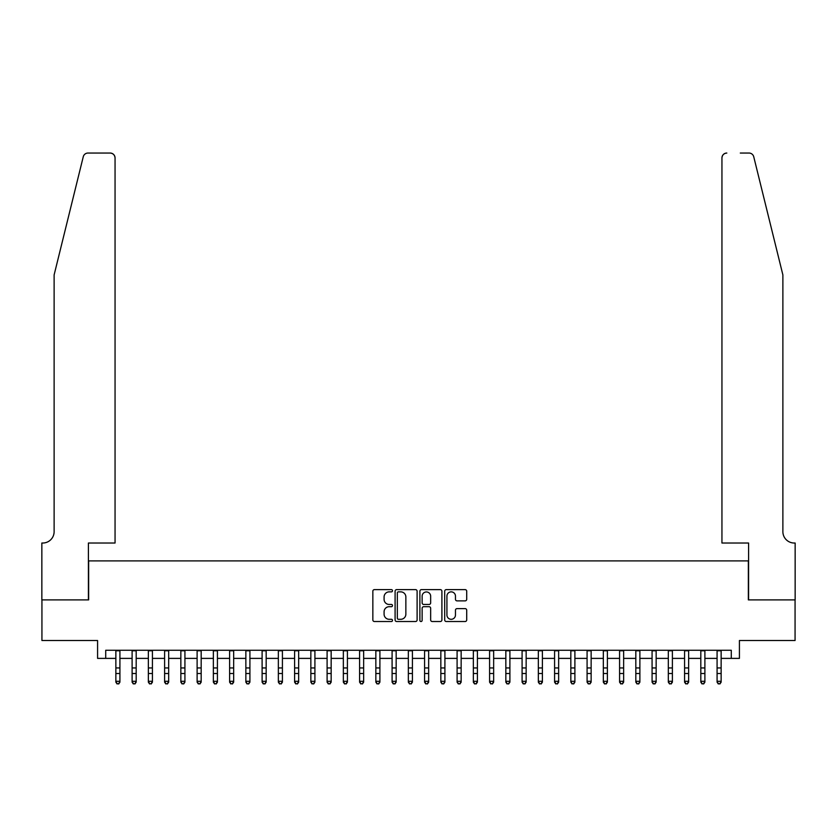 <?xml version="1.0" encoding="UTF-8"?>
<svg xmlns="http://www.w3.org/2000/svg" width="837" height="837" viewBox="0 0 837 837"><rect width="100%" height="100%" fill="white"/><g stroke="black" fill="none" stroke-linecap="round" stroke-linejoin="round"><path stroke-width="1.26" d="M392.501 590.744A1.119 1.119 0 0 0 391.381 589.625L374.442 589.625A1.59 1.59 0 0 0 372.842 591.225L372.842 619.935A1.59 1.59 0 0 0 374.442 621.525L391.381 621.525A1.119 1.119 0 0 0 392.501 620.416A1.119 1.119 0 0 0 391.381 619.296L389.195 619.296A5.106 5.106 0 0 1 384.089 614.191L384.089 611.795A5.106 5.106 0 0 1 389.195 606.699L391.381 606.699A1.119 1.119 0 0 0 392.501 605.58A1.119 1.119 0 0 0 391.381 604.46L389.195 604.46A5.106 5.106 0 0 1 384.089 599.355L384.089 596.969A5.106 5.106 0 0 1 389.195 591.864L391.381 591.864A1.119 1.119 0 0 0 392.501 590.744M465.11 600.872A1.59 1.59 0 0 0 466.711 599.282L466.711 591.225A1.59 1.59 0 0 0 465.11 589.625L446.288 589.625A1.59 1.59 0 0 0 444.698 591.225L444.698 619.935A1.59 1.59 0 0 0 446.288 621.525L465.11 621.525A1.59 1.59 0 0 0 466.711 619.935L466.711 610.204A1.59 1.59 0 0 0 465.11 608.614L457.054 608.614A1.59 1.59 0 0 0 455.464 610.204L455.464 615.028A4.269 4.269 0 0 1 451.195 619.296A4.269 4.269 0 0 1 446.927 615.028L446.927 596.132A4.269 4.269 0 0 1 451.195 591.864A4.269 4.269 0 0 1 455.464 596.132L455.464 599.282A1.59 1.59 0 0 0 457.054 600.872L465.11 600.872M105.713 658.384L105.713 650.265L731.287 650.265L731.287 658.384L739.416 658.384L739.416 640.514L795.066 640.514L795.066 599.888L748.351 599.888L748.351 560.895L88.649 560.895L88.649 599.888L41.934 599.888L41.934 640.514L97.584 640.514L97.584 658.384L115.862 658.384M417.108 591.225A1.59 1.59 0 0 0 415.508 589.625L396.686 589.625A1.59 1.59 0 0 0 395.095 591.225L395.095 619.935A1.59 1.59 0 0 0 396.686 621.525L415.508 621.525A1.59 1.59 0 0 0 417.108 619.935L417.108 591.225M421.492 589.625L440.314 589.625A1.59 1.59 0 0 1 441.905 591.225L441.905 619.935A1.59 1.59 0 0 1 440.314 621.525L432.258 621.525A1.59 1.59 0 0 1 430.657 619.935L430.657 608.29A1.59 1.59 0 0 0 429.067 606.699L423.721 606.699A1.59 1.59 0 0 0 422.13 608.29L422.13 620.416A1.119 1.119 0 0 1 421.011 621.525A1.119 1.119 0 0 1 419.892 620.416L419.892 591.225A1.59 1.59 0 0 1 421.492 589.625M119.921 658.384L132.11 658.384M136.18 658.384L148.358 658.384M152.428 658.384L164.607 658.384M168.676 658.384L180.855 658.384M184.925 658.384L197.113 658.384M201.173 658.384L213.362 658.384M217.421 658.384L229.61 658.384M233.669 658.384L245.858 658.384M249.918 658.384L262.107 658.384M266.166 658.384L278.355 658.384M282.414 658.384L294.603 658.384M298.663 658.384L310.851 658.384M314.911 658.384L327.1 658.384M331.159 658.384L343.348 658.384M347.407 658.384L359.596 658.384M363.656 658.384L375.844 658.384M379.904 658.384L392.093 658.384M396.163 658.384L408.341 658.384M412.411 658.384L424.589 658.384M428.659 658.384L440.837 658.384M444.907 658.384L457.096 658.384M461.156 658.384L473.344 658.384M477.404 658.384L489.593 658.384M493.652 658.384L505.841 658.384M509.9 658.384L522.089 658.384M526.149 658.384L538.337 658.384M542.397 658.384L554.586 658.384M558.645 658.384L570.834 658.384M574.893 658.384L587.082 658.384M591.142 658.384L603.331 658.384M607.39 658.384L619.579 658.384M623.638 658.384L635.827 658.384M639.886 658.384L652.075 658.384M656.145 658.384L668.324 658.384M672.393 658.384L684.572 658.384M688.642 658.384L700.82 658.384M704.89 658.384L717.079 658.384M721.138 658.384L731.287 658.384M398.443 591.864A1.119 1.119 0 0 0 397.324 592.983L397.324 618.177A1.119 1.119 0 0 0 398.443 619.296L400.756 619.296A5.106 5.106 0 0 0 405.861 614.191L405.861 596.969A5.106 5.106 0 0 0 400.756 591.864L398.443 591.864M430.657 596.206A4.269 4.269 0 0 0 426.399 591.947A4.269 4.269 0 0 0 422.13 596.206L422.13 602.87A1.59 1.59 0 0 0 423.721 604.46L429.067 604.46A1.59 1.59 0 0 0 430.657 602.87L430.657 596.206M119.921 650.265L119.921 682.165L118.708 683.955L117.086 683.588L118.708 683.955M115.862 650.265L115.862 681.266L119.921 681.266L118.708 683.588M117.086 683.955L115.862 682.165L115.862 681.266L117.086 683.588M83.261 156.749C84.506 154.081 84.506 154.081 83.261 156.749L54.123 274.913L54.123 531.641A11.373 11.373 0 0 1 42.739 543.025L41.85 543.025L41.85 599.888L88.408 599.888L88.408 543.025L115.056 543.025L115.056 157.921A4.876 4.876 0 0 0 110.181 153.045L88 153.045A4.876 4.876 0 0 0 83.261 156.749M96.694 153.045L110.181 153.045C113.121 153.359 114.742 154.981 115.056 157.921L115.056 543.025M54.123 531.641A11.373 11.373 0 0 1 42.739 543.025M773.943 238.681L753.739 156.749C752.494 154.081 752.494 154.081 753.739 156.749C752.494 154.081 752.494 154.081 753.739 156.749L782.877 274.913L782.877 531.641A11.373 11.373 0 0 0 794.261 543.025L795.15 543.025L795.15 599.888L748.592 599.888L748.592 543.025L721.944 543.025L721.944 157.921L721.944 543.025M740.306 153.045L749 153.045A4.876 4.876 0 0 1 753.739 156.749M726.819 153.045A4.876 4.876 0 0 0 721.944 157.921C722.258 154.981 723.879 153.359 726.819 153.045M782.877 531.641A11.373 11.373 0 0 0 794.261 543.025M136.18 650.265L136.18 682.165L134.956 683.955L133.334 683.588L134.956 683.955M132.11 650.265L132.11 681.266L136.18 681.266L134.956 683.588M133.334 683.955L132.11 682.165L132.11 681.266L133.334 683.588M152.428 650.265L152.428 682.165L151.204 683.955L149.582 683.588L151.204 683.955M148.358 650.265L148.358 681.266L152.428 681.266L151.204 683.588M149.582 683.955L148.358 682.165L148.358 681.266L149.582 683.588M168.676 650.265L168.676 682.165L167.452 683.955L165.831 683.588L167.452 683.955M164.607 650.265L164.607 681.266L168.676 681.266L167.452 683.588M165.831 683.955L164.607 682.165L164.607 681.266L165.831 683.588M184.925 650.265L184.925 682.165L183.701 683.955L182.079 683.588L183.701 683.955M180.855 650.265L180.855 681.266L184.925 681.266L183.701 683.588M182.079 683.955L180.855 682.165L180.855 681.266L182.079 683.588M201.173 650.265L201.173 682.165L199.949 683.955L198.327 683.588L199.949 683.955M197.113 650.265L197.113 681.266L201.173 681.266L199.949 683.588M198.327 683.955L197.113 682.165L197.113 681.266L198.327 683.588M217.421 650.265L217.421 682.165L216.197 683.955L214.575 683.588L216.197 683.955M213.362 650.265L213.362 681.266L217.421 681.266L216.197 683.588M214.575 683.955L213.362 682.165L213.362 681.266L214.575 683.588M233.669 650.265L233.669 682.165L232.445 683.955L230.824 683.588L232.445 683.955M229.61 650.265L229.61 681.266L233.669 681.266L232.445 683.588M230.824 683.955L229.61 682.165L229.61 681.266L230.824 683.588M249.918 650.265L249.918 682.165L248.694 683.955L247.072 683.588L248.694 683.955M245.858 650.265L245.858 681.266L249.918 681.266L248.694 683.588M247.072 683.955L245.858 682.165L245.858 681.266L247.072 683.588M266.166 650.265L266.166 682.165L264.952 683.955L263.32 683.588L264.952 683.955M262.107 650.265L262.107 681.266L266.166 681.266L264.952 683.588M263.32 683.955L262.107 682.165L262.107 681.266L263.32 683.588M282.414 650.265L282.414 682.165L281.201 683.955L279.568 683.588L281.201 683.955M278.355 650.265L278.355 681.266L282.414 681.266L281.201 683.588M279.568 683.955L278.355 682.165L278.355 681.266L279.568 683.588M298.663 650.265L298.663 682.165L297.449 683.955L295.817 683.588L297.449 683.955M294.603 650.265L294.603 681.266L298.663 681.266L297.449 683.588M295.817 683.955L294.603 682.165L294.603 681.266L295.817 683.588M314.911 650.265L314.911 682.165L313.697 683.955L312.065 683.588L313.697 683.955M310.851 650.265L310.851 681.266L314.911 681.266L313.697 683.588M312.065 683.955L310.851 682.165L310.851 681.266L312.065 683.588M331.159 650.265L331.159 682.165L329.945 683.955L328.324 683.588L329.945 683.955M327.1 650.265L327.1 681.266L331.159 681.266L329.945 683.588M328.324 683.955L327.1 682.165L327.1 681.266L328.324 683.588M347.407 650.265L347.407 682.165L346.194 683.955L344.572 683.588L346.194 683.955M343.348 650.265L343.348 681.266L347.407 681.266L346.194 683.588M344.572 683.955L343.348 682.165L343.348 681.266L344.572 683.588M363.656 650.265L363.656 682.165L362.442 683.955L360.82 683.588L362.442 683.955M359.596 650.265L359.596 681.266L363.656 681.266L362.442 683.588M360.82 683.955L359.596 682.165L359.596 681.266L360.82 683.588M379.904 650.265L379.904 682.165L378.69 683.955L377.068 683.588L378.69 683.955M375.844 650.265L375.844 681.266L379.904 681.266L378.69 683.588M377.068 683.955L375.844 682.165L375.844 681.266L377.068 683.588M396.163 650.265L396.163 682.165L394.938 683.955L393.317 683.588L394.938 683.955M392.093 650.265L392.093 681.266L396.163 681.266L394.938 683.588M393.317 683.955L392.093 682.165L392.093 681.266L393.317 683.588M412.411 650.265L412.411 682.165L411.187 683.955L409.565 683.588L411.187 683.955M408.341 650.265L408.341 681.266L412.411 681.266L411.187 683.588M409.565 683.955L408.341 682.165L408.341 681.266L409.565 683.588M428.659 650.265L428.659 682.165L427.435 683.955L425.813 683.588L427.435 683.955M424.589 650.265L424.589 681.266L428.659 681.266L427.435 683.588M425.813 683.955L424.589 682.165L424.589 681.266L425.813 683.588M444.907 650.265L444.907 682.165L443.683 683.955L442.062 683.588L443.683 683.955M440.837 650.265L440.837 681.266L444.907 681.266L443.683 683.588M442.062 683.955L440.837 682.165L440.837 681.266L442.062 683.588M461.156 650.265L461.156 682.165L459.931 683.955L458.31 683.588L459.931 683.955M457.096 650.265L457.096 681.266L461.156 681.266L459.931 683.588M458.31 683.955L457.096 682.165L457.096 681.266L458.31 683.588M477.404 650.265L477.404 682.165L476.18 683.955L474.558 683.588L476.18 683.955M473.344 650.265L473.344 681.266L477.404 681.266L476.18 683.588M474.558 683.955L473.344 682.165L473.344 681.266L474.558 683.588M493.652 650.265L493.652 682.165L492.428 683.955L490.806 683.588L492.428 683.955M489.593 650.265L489.593 681.266L493.652 681.266L492.428 683.588M490.806 683.955L489.593 682.165L489.593 681.266L490.806 683.588M509.9 650.265L509.9 682.165L508.676 683.955L507.055 683.588L508.676 683.955M505.841 650.265L505.841 681.266L509.9 681.266L508.676 683.588M507.055 683.955L505.841 682.165L505.841 681.266L507.055 683.588M526.149 650.265L526.149 682.165L524.935 683.955L523.303 683.588L524.935 683.955M522.089 650.265L522.089 681.266L526.149 681.266L524.935 683.588M523.303 683.955L522.089 682.165L522.089 681.266L523.303 683.588M542.397 650.265L542.397 682.165L541.183 683.955L539.551 683.588L541.183 683.955M538.337 650.265L538.337 681.266L542.397 681.266L541.183 683.588M539.551 683.955L538.337 682.165L538.337 681.266L539.551 683.588M558.645 650.265L558.645 682.165L557.432 683.955L555.799 683.588L557.432 683.955M554.586 650.265L554.586 681.266L558.645 681.266L557.432 683.588M555.799 683.955L554.586 682.165L554.586 681.266L555.799 683.588M574.893 650.265L574.893 682.165L573.68 683.955L572.048 683.588L573.68 683.955M570.834 650.265L570.834 681.266L574.893 681.266L573.68 683.588M572.048 683.955L570.834 682.165L570.834 681.266L572.048 683.588M591.142 650.265L591.142 682.165L589.928 683.955L588.306 683.588L589.928 683.955M587.082 650.265L587.082 681.266L591.142 681.266L589.928 683.588M588.306 683.955L587.082 682.165L587.082 681.266L588.306 683.588M607.39 650.265L607.39 682.165L606.176 683.955L604.555 683.588L606.176 683.955M603.331 650.265L603.331 681.266L607.39 681.266L606.176 683.588M604.555 683.955L603.331 682.165L603.331 681.266L604.555 683.588M623.638 650.265L623.638 682.165L622.425 683.955L620.803 683.588L622.425 683.955M619.579 650.265L619.579 681.266L623.638 681.266L622.425 683.588M620.803 683.955L619.579 682.165L619.579 681.266L620.803 683.588M639.886 650.265L639.886 682.165L638.673 683.955L637.051 683.588L638.673 683.955M635.827 650.265L635.827 681.266L639.886 681.266L638.673 683.588M637.051 683.955L635.827 682.165L635.827 681.266L637.051 683.588M656.145 650.265L656.145 682.165L654.921 683.955L653.299 683.588L654.921 683.955M652.075 650.265L652.075 681.266L656.145 681.266L654.921 683.588M653.299 683.955L652.075 682.165L652.075 681.266L653.299 683.588M672.393 650.265L672.393 682.165L671.169 683.955L669.548 683.588L671.169 683.955M668.324 650.265L668.324 681.266L672.393 681.266L671.169 683.588M669.548 683.955L668.324 682.165L668.324 681.266L669.548 683.588M688.642 650.265L688.642 682.165L687.418 683.955L685.796 683.588L687.418 683.955M684.572 650.265L684.572 681.266L688.642 681.266L687.418 683.588M685.796 683.955L684.572 682.165L684.572 681.266L685.796 683.588M704.89 650.265L704.89 682.165L703.666 683.955L702.044 683.588L703.666 683.955M700.82 650.265L700.82 681.266L704.89 681.266L703.666 683.588M702.044 683.955L700.82 682.165L700.82 681.266L702.044 683.588M721.138 650.265L721.138 682.165L719.914 683.955L718.292 683.588L719.914 683.955M717.079 650.265L717.079 681.266L721.138 681.266L719.914 683.588M718.292 683.955L717.079 682.165L717.079 681.266L718.292 683.588M119.921 667.947L115.862 667.947M119.921 673.513L115.862 673.513M119.921 650.788L115.862 650.788M136.18 667.947L132.11 667.947M136.18 673.513L132.11 673.513M136.18 650.788L132.11 650.788M152.428 667.947L148.358 667.947M152.428 673.513L148.358 673.513M152.428 650.788L148.358 650.788M168.676 667.947L164.607 667.947M168.676 673.513L164.607 673.513M168.676 650.788L164.607 650.788M184.925 667.947L180.855 667.947M184.925 673.513L180.855 673.513M184.925 650.788L180.855 650.788M201.173 667.947L197.113 667.947M201.173 673.513L197.113 673.513M201.173 650.788L197.113 650.788M217.421 667.947L213.362 667.947M217.421 673.513L213.362 673.513M217.421 650.788L213.362 650.788M233.669 667.947L229.61 667.947M233.669 673.513L229.61 673.513M233.669 650.788L229.61 650.788M249.918 667.947L245.858 667.947M249.918 673.513L245.858 673.513M249.918 650.788L245.858 650.788M266.166 667.947L262.107 667.947M266.166 673.513L262.107 673.513M266.166 650.788L262.107 650.788M282.414 667.947L278.355 667.947M282.414 673.513L278.355 673.513M282.414 650.788L278.355 650.788M298.663 667.947L294.603 667.947M298.663 673.513L294.603 673.513M298.663 650.788L294.603 650.788M314.911 667.947L310.851 667.947M314.911 673.513L310.851 673.513M314.911 650.788L310.851 650.788M331.159 667.947L327.1 667.947M331.159 673.513L327.1 673.513M331.159 650.788L327.1 650.788M347.407 667.947L343.348 667.947M347.407 673.513L343.348 673.513M347.407 650.788L343.348 650.788M363.656 667.947L359.596 667.947M363.656 673.513L359.596 673.513M363.656 650.788L359.596 650.788M379.904 667.947L375.844 667.947M379.904 673.513L375.844 673.513M379.904 650.788L375.844 650.788M396.163 667.947L392.093 667.947M396.163 673.513L392.093 673.513M396.163 650.788L392.093 650.788M412.411 667.947L408.341 667.947M412.411 673.513L408.341 673.513M412.411 650.788L408.341 650.788M428.659 667.947L424.589 667.947M428.659 673.513L424.589 673.513M428.659 650.788L424.589 650.788M444.907 667.947L440.837 667.947M444.907 673.513L440.837 673.513M444.907 650.788L440.837 650.788M461.156 667.947L457.096 667.947M461.156 673.513L457.096 673.513M461.156 650.788L457.096 650.788M477.404 667.947L473.344 667.947M477.404 673.513L473.344 673.513M477.404 650.788L473.344 650.788M493.652 667.947L489.593 667.947M493.652 673.513L489.593 673.513M493.652 650.788L489.593 650.788M509.9 667.947L505.841 667.947M509.9 673.513L505.841 673.513M509.9 650.788L505.841 650.788M526.149 667.947L522.089 667.947M526.149 673.513L522.089 673.513M526.149 650.788L522.089 650.788M542.397 667.947L538.337 667.947M542.397 673.513L538.337 673.513M542.397 650.788L538.337 650.788M558.645 667.947L554.586 667.947M558.645 673.513L554.586 673.513M558.645 650.788L554.586 650.788M574.893 667.947L570.834 667.947M574.893 673.513L570.834 673.513M574.893 650.788L570.834 650.788M591.142 667.947L587.082 667.947M591.142 673.513L587.082 673.513M591.142 650.788L587.082 650.788M607.39 667.947L603.331 667.947M607.39 673.513L603.331 673.513M607.39 650.788L603.331 650.788M623.638 667.947L619.579 667.947M623.638 673.513L619.579 673.513M623.638 650.788L619.579 650.788M639.886 667.947L635.827 667.947M639.886 673.513L635.827 673.513M639.886 650.788L635.827 650.788M656.145 667.947L652.075 667.947M656.145 673.513L652.075 673.513M656.145 650.788L652.075 650.788M672.393 667.947L668.324 667.947M672.393 673.513L668.324 673.513M672.393 650.788L668.324 650.788M688.642 667.947L684.572 667.947M688.642 673.513L684.572 673.513M688.642 650.788L684.572 650.788M704.89 667.947L700.82 667.947M704.89 673.513L700.82 673.513M704.89 650.788L700.82 650.788M721.138 667.947L717.079 667.947M721.138 673.513L717.079 673.513M721.138 650.788L717.079 650.788"/></g></svg>

